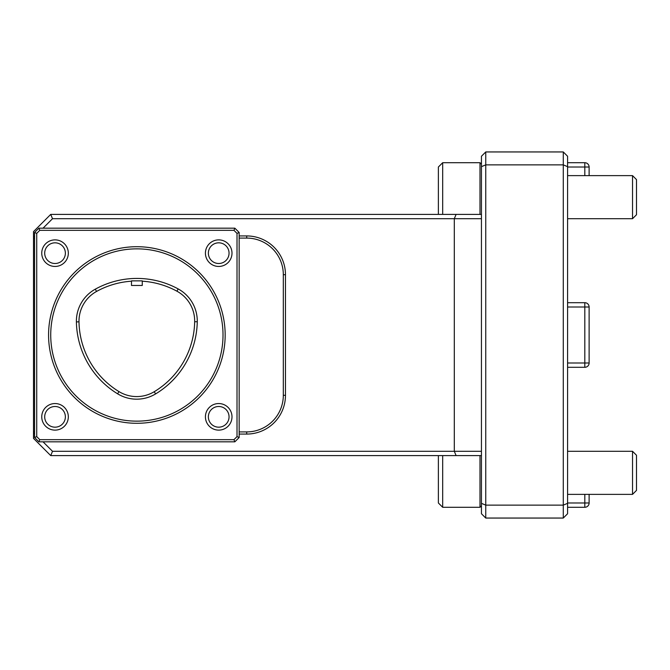 <?xml version="1.0" encoding="UTF-8"?>
<svg xmlns="http://www.w3.org/2000/svg" width="670" height="670" viewBox="0 0 670 670"><rect width="100%" height="100%" fill="white"/><g stroke="black" fill="none" stroke-linecap="round" stroke-linejoin="round"><path stroke-width="1" d="M142.258 285.47L131.488 285.47L131.488 280.872L142.258 280.864L142.258 285.47M131.488 281.199A83.549 83.549 0 0 0 96.539 291.45A34.011 34.011 0 0 0 78.993 321.851A83.549 83.549 0 0 0 118.967 391.59A34.011 34.011 0 0 0 154.251 391.699A83.549 83.549 0 0 0 194.668 321.709A34.011 34.011 0 0 0 176.93 291.199A83.549 83.549 0 0 0 142.258 281.191M95.282 289.18A36.607 36.607 0 0 0 76.397 321.893A86.145 86.145 0 0 0 117.61 393.809A36.607 36.607 0 0 0 155.591 393.927A86.145 86.145 0 0 0 197.265 321.751A36.607 36.607 0 0 0 178.17 288.921A86.145 86.145 0 0 0 95.282 289.18L96.539 291.45M239.165 235.932L246.702 235.932A38.768 38.768 0 0 1 285.47 274.7L285.47 395.3A38.768 38.768 0 0 1 246.702 434.068L239.165 434.068M239.165 431.907L246.702 431.907A36.607 36.607 0 0 0 283.318 395.3L283.318 274.7A36.607 36.607 0 0 0 246.702 238.093L239.165 238.093M52.511 218.705L50.727 214.4L456.094 214.4L454.31 218.705L52.511 218.705L43.039 228.185M485.75 518.052L481.445 513.748L481.445 503.346L485.75 505.13L563.277 505.13L563.277 164.87L485.75 164.87L485.75 518.052L563.277 518.052L563.277 505.13L567.582 503.346L567.582 513.748L563.277 518.052M563.277 151.948L567.582 156.252L567.582 166.654L563.277 164.87L563.277 151.948L485.75 151.948L485.75 164.87L481.445 166.654L481.445 156.252L485.75 151.948M567.582 166.654L567.582 503.346M43.039 441.815L52.511 451.295L454.31 451.295L454.31 218.705L481.445 218.705M481.445 455.6L50.727 455.6L33.5 438.373L33.5 433.322L34.58 433.775M50.727 455.6L52.511 451.295M481.445 503.346L481.445 166.654M456.094 455.6L454.31 451.295L481.445 451.295M456.094 214.4L481.445 214.4M34.58 236.225L33.5 236.678L33.5 231.627L50.727 214.4M34.58 238.093L33.5 238.093L33.5 236.678M33.5 433.322L33.5 431.907L34.58 431.907M33.5 238.093L33.5 431.907M567.582 175.632L632.539 175.632L632.539 218.705L567.582 218.705M632.539 175.632L636.5 179.602L636.5 214.743L632.539 218.705M567.582 451.295L632.539 451.295L632.539 494.368L567.582 494.368M632.539 451.295L636.5 455.257L636.5 490.398L632.539 494.368M38.885 441.815L34.58 437.51L34.58 232.49L38.885 228.185L234.86 228.185L239.165 232.49L239.165 437.51L234.86 441.815L38.885 441.815L39.773 439.662L233.964 439.662L234.86 441.815M136.873 248.855A86.145 86.145 0 0 1 211.477 378.073A86.145 86.145 0 0 1 62.268 378.073A86.145 86.145 0 0 1 136.873 248.855M38.885 228.185L39.773 230.338L36.733 233.386L36.733 436.614L34.58 437.51M36.733 436.614L39.773 439.662M36.733 233.386L34.58 232.49M234.86 228.185L233.964 230.338L39.773 230.338M239.165 232.49L237.013 233.386L233.964 230.338M239.165 437.51L237.013 436.614L237.013 233.386M233.964 439.662L237.013 436.614M55.032 239.877A13.283 13.283 180 0 0 41.749 253.168A13.283 13.283 180 0 0 55.032 266.451A13.283 13.283 180 0 0 68.323 253.168A13.283 13.283 180 0 0 55.032 239.877M218.705 403.549A13.283 13.283 180 0 0 205.422 416.832A13.283 13.283 180 0 0 218.705 430.123A13.283 13.283 180 0 0 231.996 416.832A13.283 13.283 180 0 0 218.705 403.549M218.705 239.877A13.283 13.283 180 0 0 207.206 259.809A13.283 13.283 180 0 0 230.212 259.809A13.283 13.283 180 0 0 218.705 239.877M55.032 403.549A13.283 13.283 180 0 0 41.749 416.832A13.283 13.283 180 0 0 55.032 430.123A13.283 13.283 180 0 0 68.323 416.832A13.283 13.283 180 0 0 55.032 403.549M55.032 427.175A10.335 10.335 -0 0 1 46.088 411.665A10.335 10.335 -0 0 1 63.985 411.665A10.335 10.335 -0 0 1 55.032 427.175M218.705 263.503A10.335 10.335 -90 0 1 208.37 253.168A10.335 10.335 -90 0 1 218.705 242.825A10.335 10.335 -90 0 1 229.048 253.168A10.335 10.335 -90 0 1 218.705 263.503M218.705 427.175A10.335 10.335 -0 0 1 209.752 411.665A10.335 10.335 -0 0 1 227.658 411.665A10.335 10.335 -0 0 1 218.705 427.175M55.032 263.503A10.335 10.335 -0 0 1 46.088 247.992A10.335 10.335 -0 0 1 63.985 247.992A10.335 10.335 -0 0 1 55.032 263.503M567.582 302.698L584.818 302.698A4.305 4.305 0 0 1 589.123 307.002L589.123 362.998A4.305 4.305 0 0 1 584.818 367.302L567.582 367.302M567.582 162.718L584.818 162.718A4.305 4.305 0 0 1 589.123 167.023L589.123 175.632M584.818 175.632L584.818 162.718A4.305 4.305 0 0 1 589.123 167.023L567.582 167.023M567.582 502.977L584.818 502.977L584.818 507.282L567.582 507.282M589.123 494.368L589.123 502.977A4.305 4.305 0 0 1 584.818 507.282A4.305 4.305 0 0 0 589.123 502.977L584.818 502.977L584.818 494.368M442.677 455.6L442.677 507.282L479.996 507.282L479.996 455.6M438.373 455.6L438.373 502.977L442.677 507.282M438.373 214.4L438.373 167.023L442.677 162.718L442.677 214.4M442.677 162.718L479.996 162.718L479.996 214.4M78.993 321.851L76.397 321.893M194.668 321.709L197.265 321.751M176.93 291.199L178.17 288.921M154.251 391.699L155.591 393.927M118.967 391.59L117.61 393.809M283.318 395.3L285.47 395.3M283.318 274.7L285.47 274.7M246.702 238.093L246.702 235.932M246.702 431.907L246.702 434.068M136.873 246.702A88.298 88.298 0 0 1 213.336 379.145A88.298 88.298 0 0 1 60.401 379.145A88.298 88.298 0 0 1 136.873 246.702M567.582 362.998L584.818 362.998L584.818 307.002L589.123 307.002A4.305 4.305 0 0 0 584.818 302.698L584.818 307.002L567.582 307.002M584.818 362.998L584.818 367.302A4.305 4.305 0 0 0 589.123 362.998L584.818 362.998M584.818 162.718A4.305 4.305 0 0 1 589.123 167.023A4.305 4.305 0 0 0 584.818 162.718M584.818 507.282A4.305 4.305 0 0 0 589.123 502.977A4.305 4.305 0 0 1 584.818 507.282M481.445 505.842L479.996 507.282M481.445 164.158L479.996 162.718"/></g></svg>
